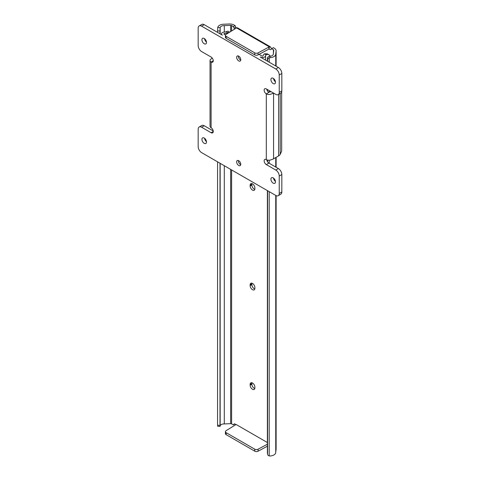 <?xml version="1.0" encoding="UTF-8"?>
<svg xmlns="http://www.w3.org/2000/svg" width="480" height="480" viewBox="0 0 480 480"><rect width="100%" height="100%" fill="white"/><g stroke="black" fill="none" stroke-linecap="round" stroke-linejoin="round"><path stroke-width="0.72" d="M267.618 454.35L267.408 452.946A2.442 1.986 -8.6 0 1 267.39 452.7L267.6 454.104A2.442 1.986 171.4 0 0 267.618 454.35A2.442 1.986 171.4 0 0 269.226 455.904L270.036 456A6.312 3.642 0 0 0 275.742 452.376A6.312 3.642 0 0 0 275.736 452.226M275.742 452.19L276.102 449.358A6.342 3.66 0 0 0 276.12 449.088L276.12 195.624M267.39 446.196L258.114 451.188A2.442 1.41 180 0 1 254.73 451.158L226.134 434.646A2.442 1.41 180 0 1 225.42 433.65L225.42 431.658A2.442 1.41 0 0 0 226.134 432.654L226.134 434.646M233.352 26.568L235.08 25.572L234.198 25.062A6.342 3.66 0 0 0 229.248 24L224.274 24.21A6.312 3.642 0 0 0 217.74 27.504L220.17 27.624A3.87 2.238 180 0 1 224.298 25.62L230.652 25.35A1.218 0.702 180 0 1 231.606 25.554L233.352 26.568L234.048 28.152A1.584 0.918 -120 0 0 234.672 29.064M273.288 53.904A3.87 2.238 180 0 1 273.3 54.066A3.87 2.238 180 0 1 269.82 56.292L270.036 57.69A6.312 3.642 0 0 0 275.742 54.066A6.312 3.642 0 0 0 275.736 53.922L276.102 51.048A6.342 3.66 0 0 0 276.12 50.784A6.342 3.66 0 0 0 274.26 48.192L273.378 47.682L271.656 48.678L273.402 49.692A1.218 0.702 180 0 1 273.762 50.19A1.218 0.702 180 0 1 273.756 50.238L273.288 54.222M269.226 455.904L269.226 191.664M269.226 163.284L269.226 160.212M269.226 92.016L269.226 90.594M269.226 62.214L269.226 57.822A2.442 1.986 171.4 0 0 267.6 59.784L267.39 58.38A2.442 1.986 -8.6 0 1 269.178 56.364L269.82 56.292M270.036 57.69L269.226 57.822M267.6 454.104L267.6 190.722M267.6 161.85L267.6 160.086M267.6 91.152L267.6 89.652M267.6 61.278L267.6 59.784M267.39 452.7L267.39 190.602M267.39 161.52L267.39 160.038M267.39 90.822L267.39 89.532M267.39 61.152L267.39 58.38M225.42 431.658A2.442 1.41 0 0 1 226.074 430.698L236.118 424.482L267.39 442.53M271.83 48.576A1.584 0.918 -120 0 1 271.02 47.814L270.282 46.776A1.83 1.056 120 0 0 270.234 46.746A1.83 1.056 120 0 0 269.322 46.836L236.55 27.912L226.074 34.386A2.442 1.41 0 0 0 225.42 35.346A2.442 1.41 0 0 0 226.134 36.342L254.73 52.848A2.442 1.41 0 0 0 258.114 52.884L258.114 54.876L268.89 49.074L268.89 47.58A1.584 0.918 -120 0 0 269.58 49.176A1.584 0.918 -120 0 0 270.804 49.602A1.584 0.918 -120 0 0 270.96 49.464L271.656 48.678M220.092 426.378L217.662 426.258L217.572 425.226L220.002 425.346L220.17 425.934A3.87 2.238 180 0 1 224.298 423.93L230.652 423.66A1.218 0.702 180 0 1 231.606 423.864L233.352 424.872L234.048 424.092A1.584 0.918 -120 0 1 234.204 423.954A1.584 0.918 -120 0 1 235.71 424.734M254.874 187.962A3.354 1.938 -120 0 0 253.41 184.584A3.354 1.938 -120 0 0 250.83 183.684A3.354 1.938 -120 0 0 250.134 185.22L250.134 186.018A3.354 1.938 -120 0 0 251.598 189.39A3.354 1.938 -120 0 0 254.184 190.29A3.354 1.938 -120 0 0 254.874 188.754L254.874 187.962M254.874 287.538A3.354 1.938 -120 0 0 253.41 284.16A3.354 1.938 -120 0 0 250.83 283.26A3.354 1.938 -120 0 0 250.134 284.796L250.134 285.594A3.354 1.938 -120 0 0 251.598 288.972A3.354 1.938 -120 0 0 254.184 289.866A3.354 1.938 -120 0 0 254.874 288.33L254.874 287.538M254.874 387.114A3.354 1.938 -120 0 0 253.41 383.736A3.354 1.938 -120 0 0 250.83 382.842A3.354 1.938 -120 0 0 250.134 384.372L250.134 385.17A3.354 1.938 -120 0 0 251.598 388.548A3.354 1.938 -120 0 0 254.184 389.448A3.354 1.938 -120 0 0 254.874 387.912L254.874 387.114M224.298 423.93L224.298 165.726M224.298 32.076L224.298 25.62M220.158 33.888L220.17 27.624L220.002 31.02L217.572 30.9L217.716 28.08M220.158 426.234L220.158 163.338M220.002 425.346L220.002 163.248M220.002 33.798L220.002 31.02M217.572 425.226L217.572 161.844M217.572 32.394L217.572 30.9M251.928 183.6A3.354 1.938 -120 0 0 251.856 184.224L251.856 185.022A3.354 1.938 -120 0 0 254.802 189.378M251.928 283.176A3.354 1.938 -120 0 0 251.856 283.8L251.856 284.598A3.354 1.938 -120 0 0 254.802 288.954M251.928 382.758A3.354 1.938 -120 0 0 251.856 383.382L251.856 384.174A3.354 1.938 -120 0 0 254.802 388.536M235.08 25.572L235.77 27.156A1.584 0.918 -120 0 0 236.352 28.026M234.9 423.978L233.352 424.872M269.322 46.836L268.89 47.58L270.282 46.776M258.114 52.884L268.89 47.082M235.77 27.156L234.048 28.152M236.55 27.912A1.83 1.056 -60 0 1 237.468 27.822A1.83 1.056 -60 0 1 237.516 27.858M234.402 423.888L234.048 424.092M226.134 36.342L226.134 38.328L254.73 54.84L254.73 52.848M258.114 54.876A2.442 1.41 180 0 1 254.73 54.84M226.134 38.328A2.442 1.41 180 0 1 225.42 37.338L225.42 35.346M254.73 451.158L254.73 449.166L226.134 432.654M267.39 444.21L258.114 449.196L258.114 451.188M254.73 449.166A2.442 1.41 0 0 0 258.114 449.196M266.778 89.178A3.048 1.758 60 0 0 268.89 92.388L266.304 93.882A3.048 1.758 60 0 1 264.312 91.2A3.048 1.758 60 0 1 264.78 88.752A3.048 1.758 60 0 1 266.304 88.908L275.79 94.38A4.878 2.814 -120 0 0 278.226 94.626L280.812 93.132A4.878 2.814 -120 0 0 281.826 90.894L281.826 73.47A4.878 2.814 -120 0 0 278.376 67.494L260.184 56.994A3.162 1.824 0 0 0 263.502 57.42A3.162 1.824 0 0 0 265.572 55.86A3.87 2.238 180 0 1 266.154 54.864L264.402 53.85A6.312 3.642 0 0 0 263.142 55.74A0.72 0.414 180 0 1 262.668 56.094A0.72 0.414 180 0 1 261.912 55.998L259.074 54.36M264.402 53.85L267.198 53.814L269.712 55.296C268.38 54.324 267.192 54.18 266.154 54.864M269.712 56.298L269.712 55.296L270.072 56.268M229.572 32.22L227.844 32.748L226.092 31.734A3.87 2.238 180 0 1 224.364 32.07A3.162 1.824 0 0 0 221.478 33.888A3.162 1.824 0 0 0 222.402 35.178L204.21 24.678A4.878 2.814 -120 0 0 201.774 24.438L199.188 25.932A4.878 2.814 -120 0 0 198.174 28.164L198.174 45.588A4.878 2.814 -120 0 0 201.624 51.564L211.11 57.042A3.048 1.758 60 0 1 213.102 59.73A3.048 1.758 60 0 1 212.634 62.172A3.048 1.758 60 0 1 211.11 62.022L211.11 127.74A3.048 1.758 60 0 1 213.102 130.428A3.048 1.758 60 0 1 212.634 132.87A3.048 1.758 60 0 1 211.11 132.72L201.624 127.242A4.878 2.814 -120 0 0 199.188 127.002A4.878 2.814 -120 0 0 198.174 129.234L198.174 146.658A4.878 2.814 -120 0 0 201.624 152.634L275.79 195.45A4.878 2.814 -120 0 0 278.226 195.696A4.878 2.814 -120 0 0 279.24 193.458L279.24 176.034A4.878 2.814 -120 0 0 275.79 170.058L266.304 164.586A3.048 1.758 60 0 1 264.312 161.898A3.048 1.758 60 0 1 264.78 159.456A3.048 1.758 60 0 1 266.304 159.606L266.304 93.882A3.66 2.112 -0 0 0 271.476 93.882L271.476 93.888A6.096 3.522 -0 0 0 273.564 93.096L273.564 158.82L278.622 155.898A6.096 3.522 -0 0 0 280.2 154.32L281.67 151.14L281.67 91.974M226.092 31.734L227.886 31.152M229.674 32.154L227.898 31.134M225.504 34.98L224.124 34.182A0.72 0.414 180 0 1 223.914 33.888A0.72 0.414 180 0 1 224.574 33.474A6.312 3.642 0 0 0 227.844 32.748M238.704 56.142A2.928 1.692 -120 0 0 237.246 55.998A2.928 1.692 -120 0 0 236.796 58.344A2.928 1.692 -120 0 0 238.704 60.924A2.928 1.692 -120 0 0 240.168 61.068A2.928 1.692 -120 0 0 240.618 58.722A2.928 1.692 -120 0 0 238.704 56.142M238.386 55.986A2.928 1.692 -120 0 0 240.432 59.928A2.928 1.692 -120 0 0 240.75 60.084M238.704 160.698A2.928 1.692 -120 0 0 237.246 160.554A2.928 1.692 -120 0 0 236.796 162.9A2.928 1.692 -120 0 0 238.704 165.48A2.928 1.692 -120 0 0 240.168 165.624A2.928 1.692 -120 0 0 240.618 163.278A2.928 1.692 -120 0 0 238.704 160.698M238.386 160.542A2.928 1.692 -120 0 0 240.432 164.484A2.928 1.692 -120 0 0 240.75 164.64M273.198 177.876A3.234 1.866 -120 0 0 271.584 177.714A3.234 1.866 -120 0 0 271.092 180.306A3.234 1.866 -120 0 0 273.198 183.156A3.234 1.866 -120 0 0 274.818 183.312A3.234 1.866 -120 0 0 275.31 180.726A3.234 1.866 -120 0 0 273.198 177.876M273.528 178.092A3.234 1.866 -120 0 0 275.46 181.446M273.198 78.3A3.234 1.866 -120 0 0 271.584 78.138A3.234 1.866 -120 0 0 271.092 80.73A3.234 1.866 -120 0 0 273.198 83.58A3.234 1.866 -120 0 0 274.818 83.736A3.234 1.866 -120 0 0 275.31 81.15A3.234 1.866 -120 0 0 273.198 78.3M273.528 78.516A3.234 1.866 -120 0 0 275.46 81.87M204.21 138.048A3.234 1.866 -120 0 0 202.596 137.886A3.234 1.866 -120 0 0 202.098 140.478A3.234 1.866 -120 0 0 204.21 143.322A3.234 1.866 -120 0 0 205.83 143.484A3.234 1.866 -120 0 0 206.322 140.892A3.234 1.866 -120 0 0 204.21 138.048M204.54 138.264A3.234 1.866 -120 0 0 206.472 141.618M204.21 38.472A3.234 1.866 -120 0 0 202.596 38.31A3.234 1.866 -120 0 0 202.098 40.902A3.234 1.866 -120 0 0 204.21 43.746A3.234 1.866 -120 0 0 205.83 43.908A3.234 1.866 -120 0 0 206.322 41.316A3.234 1.866 -120 0 0 204.21 38.472M204.54 38.682A3.234 1.866 -120 0 0 206.472 42.042M278.226 195.696L280.812 194.202A4.878 2.814 -120 0 0 281.826 191.964L281.826 174.54A4.878 2.814 -120 0 0 278.376 168.564L268.89 163.092A3.048 1.758 60 0 1 266.772 159.834M213.222 130.95L204.21 125.748A4.878 2.814 -120 0 0 201.774 125.508L199.188 127.002M278.226 94.626A4.878 2.814 -120 0 0 279.24 92.388L279.24 74.964A4.878 2.814 -120 0 0 275.79 68.988L201.624 26.172A4.878 2.814 -120 0 0 199.188 25.932M270.978 91.602L270.978 91.602A2.442 1.41 180 0 1 268.224 91.884M273.564 158.82A6.096 3.522 -0 0 1 271.476 159.606L271.476 159.606A3.66 2.112 180 0 1 266.304 159.606M211.11 127.74A3.66 2.112 180 0 1 210.042 126.246L210.042 60.528A3.66 2.112 -0 0 0 211.11 62.022L213.264 60.774M212.19 58.002A6.096 3.522 -0 0 0 211.11 59.034L211.11 59.034A3.66 2.112 -0 0 0 210.042 60.528M273.402 53.01L273.402 49.692M231.606 423.864L231.606 169.944M231.606 30.96L231.606 25.554M230.652 423.66L230.652 169.392M230.652 31.548L230.652 25.35M276.102 449.358L276.102 195.618M276.102 167.256L276.102 157.35M276.102 66.18L276.102 51.048M251.856 383.382L250.134 384.372M251.856 384.174L250.134 385.17M251.856 283.8L250.134 284.796M251.856 284.598L250.134 285.594M251.856 184.224L250.134 185.22M251.856 185.022L250.134 186.018M265.572 60.102L265.572 55.86M224.574 34.44L224.574 33.474M204.21 24.678L201.624 26.172M278.376 67.494L275.79 68.988M281.826 73.47L279.24 74.964M281.826 90.894L279.24 92.388M268.89 163.092L266.304 164.586M278.376 168.564L275.79 170.058M281.826 174.54L279.24 176.034M281.826 191.964L279.24 193.458M204.21 125.748L201.624 127.242M213.264 131.472L211.11 132.72M280.2 154.32L280.2 93.486M278.622 155.898L278.622 94.398M275.742 452.376L275.742 195.426M275.742 167.046L275.742 157.56M275.742 65.976L275.742 54.066M276.12 167.262L276.12 157.344M276.12 66.192L276.12 50.784M270.234 46.746L237.468 27.822M221.478 34.644L221.478 33.888"/></g></svg>
